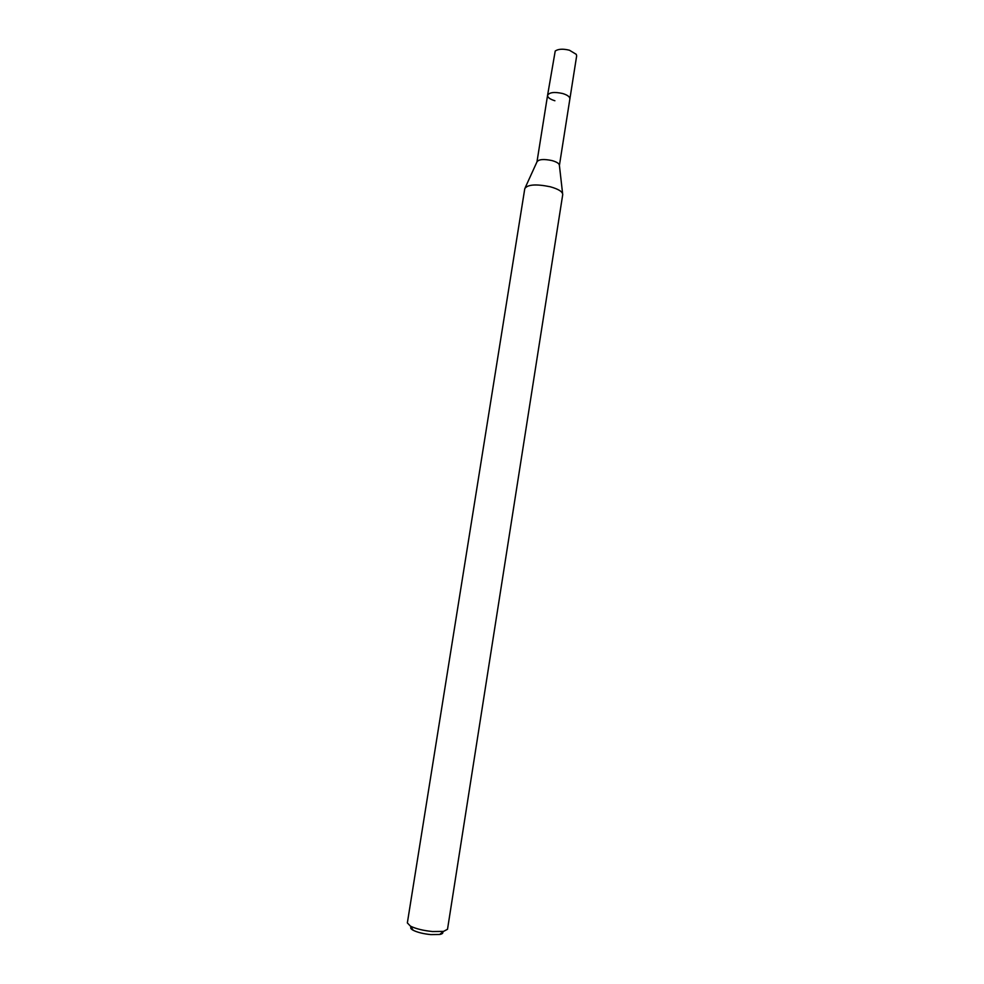 <?xml version="1.0" encoding="UTF-8"?>
<svg xmlns="http://www.w3.org/2000/svg" width="984" height="984" viewBox="0 0 984 984"><rect width="100%" height="100%" fill="white"/><g stroke="black" fill="none" stroke-linecap="round" stroke-linejoin="round"><path stroke-width="1.48" d="M547.571 95.35L536.969 161.88C538.678 159.285 543.697 158.855 551.999 160.577C556.895 161.991 559.367 163.602 559.404 165.435L576.649 55.94L576.292 54.354L569.453 50.233C563.045 48.659 558.309 48.917 555.222 51.02L547.571 95.35C549.318 92.336 554.336 91.721 562.614 93.505C567.473 95.005 569.908 96.801 569.884 98.88C569.908 96.801 567.473 95.005 562.614 93.505C554.336 91.721 549.318 92.336 547.571 95.35C547.559 97.453 550.007 99.261 554.89 100.749M562.725 194.623L562.725 194.611C562.676 191.708 558.494 189.088 550.191 186.751C536.071 183.873 527.596 184.488 524.792 188.596L407.351 922.918L410.463 926.153C415.937 928.81 423.304 930.606 432.566 931.541L443.538 931.393L447.511 929.277L562.725 194.611M411.054 927.039C410.205 927.949 410.918 929.031 413.219 930.286C417.597 932.426 423.489 933.865 430.869 934.603L439.639 934.48C442.21 933.988 443.231 933.189 442.702 932.045M559.404 165.435L562.602 193.516M536.969 161.88L525.247 187.6M439.639 934.48L443.538 931.393M413.219 930.286L410.463 926.153"/></g></svg>
